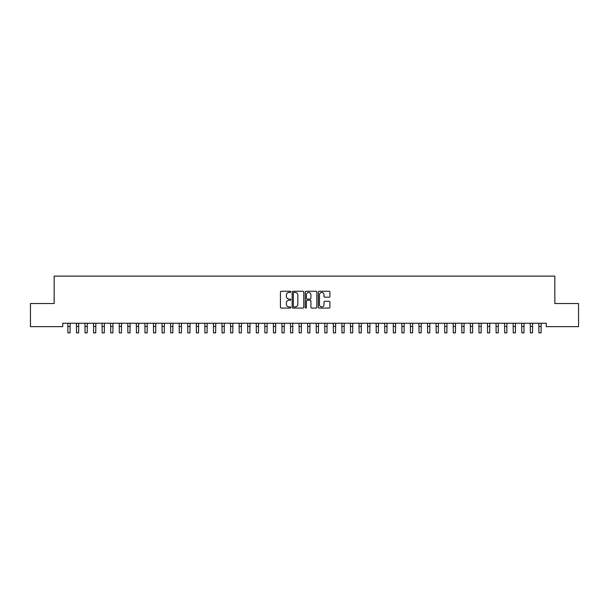 <?xml version="1.0" encoding="UTF-8"?>
<svg xmlns="http://www.w3.org/2000/svg" width="609" height="609" viewBox="0 0 609 609"><rect width="100%" height="100%" fill="white"/><g stroke="black" fill="none" stroke-linecap="round" stroke-linejoin="round"><path stroke-width="0.91" d="M290.798 291.856A0.586 0.586 0 0 0 290.211 291.269L281.274 291.269A0.837 0.837 0 0 0 280.437 292.107L280.437 307.24A0.837 0.837 0 0 0 281.274 308.078L290.211 308.078A0.586 0.586 0 0 0 290.798 307.492A0.586 0.586 0 0 0 290.211 306.906L289.054 306.906A2.687 2.687 0 0 1 286.367 304.211L286.367 302.955A2.687 2.687 0 0 1 289.054 300.26L290.211 300.26A0.586 0.586 0 0 0 290.798 299.674A0.586 0.586 0 0 0 290.211 299.088L289.054 299.088A2.687 2.687 0 0 1 286.367 296.393L286.367 295.137A2.687 2.687 0 0 1 289.054 292.442L290.211 292.442A0.586 0.586 0 0 0 290.798 291.856M329.066 297.192A0.837 0.837 0 0 0 329.911 296.355L329.911 292.107A0.837 0.837 0 0 0 329.066 291.269L319.146 291.269A0.837 0.837 0 0 0 318.309 292.107L318.309 307.24A0.837 0.837 0 0 0 319.146 308.078L329.066 308.078A0.837 0.837 0 0 0 329.911 307.24L329.911 302.11A0.837 0.837 0 0 0 329.066 301.272L324.825 301.272A0.837 0.837 0 0 0 323.98 302.11L323.98 304.652A2.246 2.246 0 0 1 321.735 306.906A2.246 2.246 0 0 1 319.481 304.652L319.481 294.695A2.246 2.246 0 0 1 321.735 292.442A2.246 2.246 0 0 1 323.98 294.695L323.98 296.355A0.837 0.837 0 0 0 324.825 297.192L329.066 297.192M546.265 323.227L62.735 323.227L62.735 326.652L30.45 326.652L30.45 303.526L54.171 303.526L54.171 276.121L554.829 276.121L554.829 303.526L578.55 303.526L578.55 326.652L546.265 326.652L546.265 323.227M303.762 292.107A0.837 0.837 0 0 0 302.924 291.269L293.005 291.269A0.837 0.837 0 0 0 292.16 292.107L292.16 307.24A0.837 0.837 0 0 0 293.005 308.078L302.924 308.078A0.837 0.837 0 0 0 303.762 307.24L303.762 292.107M306.076 291.269L315.995 291.269A0.837 0.837 0 0 1 316.84 292.107L316.84 307.24A0.837 0.837 0 0 1 315.995 308.078L311.747 308.078A0.837 0.837 0 0 1 310.91 307.24L310.91 301.105A0.837 0.837 0 0 0 310.072 300.26L307.256 300.26A0.837 0.837 0 0 0 306.411 301.105L306.411 307.492A0.586 0.586 0 0 1 305.825 308.078A0.586 0.586 0 0 1 305.238 307.492L305.238 292.107A0.837 0.837 0 0 1 306.076 291.269M293.926 292.442A0.586 0.586 0 0 0 293.34 293.036L293.34 306.312A0.586 0.586 0 0 0 293.926 306.906L295.152 306.906A2.687 2.687 0 0 0 297.839 304.211L297.839 295.137A2.687 2.687 0 0 0 295.152 292.442L293.926 292.442M310.91 294.733A2.246 2.246 0 0 0 308.664 292.487A2.246 2.246 0 0 0 306.411 294.733L306.411 298.243A0.837 0.837 0 0 0 307.256 299.088L310.072 299.088A0.837 0.837 0 0 0 310.91 298.243L310.91 294.733M67.812 323.227L67.919 332.879L70.058 332.879L70.164 323.227M76.376 323.227L76.483 332.879L78.622 332.879L78.728 323.227M84.94 323.227L85.047 332.879L87.186 332.879L87.293 323.227M93.504 323.227L93.611 332.879L95.75 332.879L95.857 323.227M102.068 323.227L102.175 332.879L104.314 332.879L104.421 323.227M110.632 323.227L110.739 332.879L112.878 332.879L112.985 323.227M119.197 323.227L119.303 332.879L121.442 332.879L121.549 323.227M127.761 323.227L127.867 332.879L130.006 332.879L130.113 323.227M136.325 323.227L136.431 332.879L138.57 332.879L138.677 323.227M144.889 323.227L144.995 332.879L147.134 332.879L147.241 323.227M153.453 323.227L153.559 332.879L155.698 332.879L155.805 323.227M162.017 323.227L162.123 332.879L164.263 332.879L164.369 323.227M170.581 323.227L170.687 332.879L172.827 332.879L172.933 323.227M179.145 323.227L179.252 332.879L181.391 332.879L181.497 323.227M187.709 323.227L187.816 332.879L189.955 332.879L190.061 323.227M196.273 323.227L196.38 332.879L198.519 332.879L198.625 323.227M204.837 323.227L204.944 332.879L207.083 332.879L207.189 323.227M213.401 323.227L213.508 332.879L215.647 332.879L215.753 323.227M221.965 323.227L222.072 332.879L224.211 332.879L224.318 323.227M230.529 323.227L230.636 332.879L232.775 332.879L232.882 323.227M239.093 323.227L239.2 332.879L241.339 332.879L241.446 323.227M247.657 323.227L247.764 332.879L249.903 332.879L250.01 323.227M256.222 323.227L256.328 332.879L258.467 332.879L258.574 323.227M264.786 323.227L264.892 332.879L267.031 332.879L267.138 323.227M273.35 323.227L273.456 332.879L275.595 332.879L275.702 323.227M281.914 323.227L282.02 332.879L284.159 332.879L284.266 323.227M290.478 323.227L290.584 332.879L292.723 332.879L292.83 323.227M299.042 323.227L299.148 332.879L301.288 332.879L301.394 323.227M307.606 323.227L307.712 332.879L309.852 332.879L309.958 323.227M316.17 323.227L316.277 332.879L318.416 332.879L318.522 323.227M324.734 323.227L324.841 332.879L326.98 332.879L327.086 323.227M333.298 323.227L333.405 332.879L335.544 332.879L335.65 323.227M341.862 323.227L341.969 332.879L344.108 332.879L344.214 323.227M350.426 323.227L350.533 332.879L352.672 332.879L352.778 323.227M358.99 323.227L359.097 332.879L361.236 332.879L361.343 323.227M367.554 323.227L367.661 332.879L369.8 332.879L369.907 323.227M376.118 323.227L376.225 332.879L378.364 332.879L378.471 323.227M384.682 323.227L384.789 332.879L386.928 332.879L387.035 323.227M393.247 323.227L393.353 332.879L395.492 332.879L395.599 323.227M401.811 323.227L401.917 332.879L404.056 332.879L404.163 323.227M410.375 323.227L410.481 332.879L412.62 332.879L412.727 323.227M418.939 323.227L419.045 332.879L421.184 332.879L421.291 323.227M427.503 323.227L427.609 332.879L429.748 332.879L429.855 323.227M436.067 323.227L436.173 332.879L438.313 332.879L438.419 323.227M444.631 323.227L444.737 332.879L446.877 332.879L446.983 323.227M453.195 323.227L453.302 332.879L455.441 332.879L455.547 323.227M461.759 323.227L461.866 332.879L464.005 332.879L464.111 323.227M470.323 323.227L470.43 332.879L472.569 332.879L472.675 323.227M478.887 323.227L478.994 332.879L481.133 332.879L481.239 323.227M487.451 323.227L487.558 332.879L489.697 332.879L489.803 323.227M496.015 323.227L496.122 332.879L498.261 332.879L498.368 323.227M504.579 323.227L504.686 332.879L506.825 332.879L506.932 323.227M513.143 323.227L513.25 332.879L515.389 332.879L515.496 323.227M521.707 323.227L521.814 332.879L523.953 332.879L524.06 323.227M530.272 323.227L530.378 332.879L532.517 332.879L532.624 323.227M538.836 323.227L538.942 332.879L541.081 332.879L541.188 323.227M67.919 326.454L70.058 326.454M76.483 326.454L78.622 326.454M85.047 326.454L87.186 326.454M93.611 326.454L95.75 326.454M102.175 326.454L104.314 326.454M110.739 326.454L112.878 326.454M119.303 326.454L121.442 326.454M127.867 326.454L130.006 326.454M136.431 326.454L138.57 326.454M144.995 326.454L147.134 326.454M153.559 326.454L155.698 326.454M162.123 326.454L164.263 326.454M170.687 326.454L172.827 326.454M179.252 326.454L181.391 326.454M187.816 326.454L189.955 326.454M196.38 326.454L198.519 326.454M204.944 326.454L207.083 326.454M213.508 326.454L215.647 326.454M222.072 326.454L224.211 326.454M230.636 326.454L232.775 326.454M239.2 326.454L241.339 326.454M247.764 326.454L249.903 326.454M256.328 326.454L258.467 326.454M264.892 326.454L267.031 326.454M273.456 326.454L275.595 326.454M282.02 326.454L284.159 326.454M290.584 326.454L292.723 326.454M299.148 326.454L301.288 326.454M307.712 326.454L309.852 326.454M316.277 326.454L318.416 326.454M324.841 326.454L326.98 326.454M333.405 326.454L335.544 326.454M341.969 326.454L344.108 326.454M350.533 326.454L352.672 326.454M359.097 326.454L361.236 326.454M367.661 326.454L369.8 326.454M376.225 326.454L378.364 326.454M384.789 326.454L386.928 326.454M393.353 326.454L395.492 326.454M401.917 326.454L404.056 326.454M410.481 326.454L412.62 326.454M419.045 326.454L421.184 326.454M427.609 326.454L429.748 326.454M436.173 326.454L438.313 326.454M444.737 326.454L446.877 326.454M453.302 326.454L455.441 326.454M461.866 326.454L464.005 326.454M470.43 326.454L472.569 326.454M478.994 326.454L481.133 326.454M487.558 326.454L489.697 326.454M496.122 326.454L498.261 326.454M504.686 326.454L506.825 326.454M513.25 326.454L515.389 326.454M521.814 326.454L523.953 326.454M530.378 326.454L532.517 326.454M538.942 326.454L541.081 326.454"/></g></svg>
